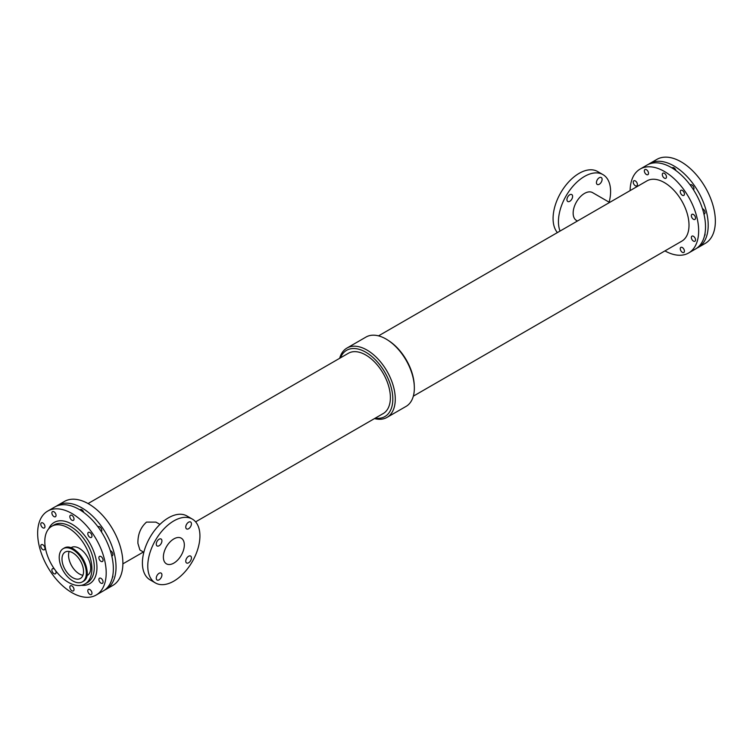 <?xml version="1.0" encoding="UTF-8"?>
<svg xmlns="http://www.w3.org/2000/svg" width="753" height="753" viewBox="0 0 753 753"><rect width="100%" height="100%" fill="white"/><g stroke="black" fill="none" stroke-linecap="round" stroke-linejoin="round"><path stroke-width="1.13" d="M156.266 578.2A4 2.315 -60 0 1 158.008 574.163A4 2.315 -60 0 1 161.095 573.089A4 2.315 -60 0 1 161.095 577.72A4 2.315 -60 0 1 157.095 580.026A4 2.315 -60 0 1 156.266 578.2M185.765 527.1A4 2.315 -60 0 1 187.516 523.062A4 2.315 -60 0 1 190.603 521.998A4 2.315 -60 0 1 190.603 526.62A4 2.315 -60 0 1 186.593 528.926A4 2.315 -60 0 1 185.765 527.1M156.266 544.127A4 2.315 -60 0 1 158.008 540.099A4 2.315 -60 0 1 161.095 539.026A4 2.315 -60 0 1 161.095 543.647A4 2.315 -60 0 1 157.095 545.963A4 2.315 -60 0 1 156.266 544.127M185.765 561.164A4 2.315 -60 0 1 187.516 557.135A4 2.315 -60 0 1 190.603 556.062A4 2.315 -60 0 1 190.603 560.684A4 2.315 -60 0 1 186.593 562.999A4 2.315 -60 0 1 185.765 561.164M596.442 182.631A4 2.315 -60 0 1 598.183 178.602A4 2.315 -60 0 1 601.27 177.529A4 2.315 -60 0 1 601.27 182.151A4 2.315 -60 0 1 597.27 184.466A4 2.315 -60 0 1 596.442 182.631M566.934 199.667A4 2.315 -60 0 1 568.684 195.629A4 2.315 -60 0 1 571.772 194.566A4 2.315 -60 0 1 571.772 199.187A4 2.315 -60 0 1 567.762 201.493A4 2.315 -60 0 1 566.934 199.667M42.874 527.815A2.946 1.704 60 0 1 40.944 525.208A2.946 1.704 60 0 1 41.396 522.846A2.946 1.704 60 0 1 44.342 524.549A2.946 1.704 60 0 1 44.342 527.957A2.946 1.704 60 0 1 42.874 527.815M71.921 520.21A2.946 1.704 60 0 1 69.991 517.612A2.946 1.704 60 0 1 70.443 515.25A2.946 1.704 60 0 1 73.399 516.953A2.946 1.704 60 0 1 73.399 520.361A2.946 1.704 60 0 1 71.921 520.21M79.94 509.885A2.946 1.704 60 0 1 80.279 509.574A2.946 1.704 60 0 1 83.715 512.417M55.515 570.529A2.946 1.704 60 0 1 55.44 573.805A2.946 1.704 60 0 1 53.971 573.654A2.946 1.704 60 0 1 52.042 571.056A2.946 1.704 60 0 1 52.494 568.694A2.946 1.704 60 0 1 54.696 569.409M100.977 561.361A2.946 1.704 60 0 1 99.048 558.754A2.946 1.704 60 0 1 99.5 556.392A2.946 1.704 60 0 1 102.446 558.095A2.946 1.704 60 0 1 102.446 561.503A2.946 1.704 60 0 1 100.977 561.361M110.296 550.641A2.946 1.704 60 0 1 112.621 553.126A2.946 1.704 60 0 1 112.282 555.827A2.946 1.704 60 0 1 111.773 555.968M100.977 583.161A2.946 1.704 60 0 1 99.048 580.563A2.946 1.704 60 0 1 99.5 578.191A2.946 1.704 60 0 1 102.446 579.895A2.946 1.704 60 0 1 102.446 583.302A2.946 1.704 60 0 1 100.977 583.161M112.799 575.48A2.946 1.704 60 0 1 112.366 577.57M42.874 549.615A2.946 1.704 60 0 1 40.944 547.017A2.946 1.704 60 0 1 41.396 544.645A2.946 1.704 60 0 1 44.342 546.349A2.946 1.704 60 0 1 44.342 549.756A2.946 1.704 60 0 1 42.874 549.615M53.971 516.586A2.946 1.704 60 0 1 52.042 513.979A2.946 1.704 60 0 1 52.494 511.616A2.946 1.704 60 0 1 55.44 513.32A2.946 1.704 60 0 1 55.44 516.727A2.946 1.704 60 0 1 53.971 516.586M71.921 590.757A2.946 1.704 60 0 1 69.991 588.159A2.946 1.704 60 0 1 70.443 585.796A2.946 1.704 60 0 1 73.399 587.5A2.946 1.704 60 0 1 73.399 590.907A2.946 1.704 60 0 1 71.921 590.757M89.88 537.313A2.946 1.704 60 0 1 87.95 534.715A2.946 1.704 60 0 1 88.402 532.352A2.946 1.704 60 0 1 91.348 534.056A2.946 1.704 60 0 1 91.348 537.463A2.946 1.704 60 0 1 89.88 537.313M97.994 526.874A2.946 1.704 60 0 1 98.238 526.676A2.946 1.704 60 0 1 101.118 528.258A2.946 1.704 60 0 1 101.326 531.693M89.88 594.39A2.946 1.704 60 0 1 87.95 591.792A2.946 1.704 60 0 1 88.402 589.42A2.946 1.704 60 0 1 91.348 591.124A2.946 1.704 60 0 1 91.348 594.531A2.946 1.704 60 0 1 89.88 594.39M635.334 185.756A2.946 1.704 60 0 1 633.405 183.158A2.946 1.704 60 0 1 633.857 180.795A2.946 1.704 60 0 1 636.812 182.499A2.946 1.704 60 0 1 636.812 185.897A2.946 1.704 60 0 1 635.334 185.756M672.109 168.004A2.946 1.704 60 0 1 672.448 167.684A2.946 1.704 60 0 1 675.883 170.526M664.391 178.15A2.946 1.704 60 0 1 662.461 175.553A2.946 1.704 60 0 1 662.913 173.19A2.946 1.704 60 0 1 665.859 174.894A2.946 1.704 60 0 1 665.859 178.301A2.946 1.704 60 0 1 664.391 178.15M702.464 208.75A2.946 1.704 60 0 1 704.789 211.245A2.946 1.704 60 0 1 704.45 213.937A2.946 1.704 60 0 1 703.942 214.078M693.438 219.302A2.946 1.704 60 0 1 691.518 216.704A2.946 1.704 60 0 1 691.969 214.341A2.946 1.704 60 0 1 694.915 216.045A2.946 1.704 60 0 1 694.915 219.443A2.946 1.704 60 0 1 693.438 219.302M704.968 233.599A2.946 1.704 60 0 1 704.535 235.689M693.438 241.101A2.946 1.704 60 0 1 691.518 238.503A2.946 1.704 60 0 1 691.969 236.141A2.946 1.704 60 0 1 694.915 237.844A2.946 1.704 60 0 1 694.915 241.252A2.946 1.704 60 0 1 693.438 241.101M646.432 174.527A2.946 1.704 60 0 1 644.502 171.929A2.946 1.704 60 0 1 644.954 169.557A2.946 1.704 60 0 1 647.909 171.26A2.946 1.704 60 0 1 647.909 174.668A2.946 1.704 60 0 1 646.432 174.527M690.162 184.984A2.946 1.704 60 0 1 690.407 184.786A2.946 1.704 60 0 1 693.278 186.368A2.946 1.704 60 0 1 693.494 189.803M682.34 195.262A2.946 1.704 60 0 1 680.42 192.655A2.946 1.704 60 0 1 680.872 190.293A2.946 1.704 60 0 1 683.818 191.996A2.946 1.704 60 0 1 683.818 195.404A2.946 1.704 60 0 1 682.34 195.262M682.34 252.33A2.946 1.704 60 0 1 680.42 249.732A2.946 1.704 60 0 1 680.872 247.37A2.946 1.704 60 0 1 683.818 249.074A2.946 1.704 60 0 1 683.818 252.481A2.946 1.704 60 0 1 682.34 252.33M62 559.046A15.239 8.801 60 0 1 65.153 552.071A15.239 8.801 60 0 1 80.392 560.872A15.239 8.801 60 0 1 80.392 578.464A15.239 8.801 60 0 1 68.645 574.379A15.239 8.801 60 0 1 62 559.046M69.172 551.46A15.239 8.801 -120 0 0 68.551 555.262A15.239 8.801 -120 0 0 82.924 575.283M59.214 557.436A19.173 11.069 60 0 1 63.186 548.655A19.173 11.069 60 0 1 82.359 559.733A19.173 11.069 60 0 1 82.359 581.871A19.173 11.069 60 0 1 67.582 576.732A19.173 11.069 60 0 1 59.214 557.436M70.726 547.883L71.29 547.553A16.077 9.281 60 0 1 87.367 556.844A16.077 9.281 60 0 1 87.367 575.405L86.802 575.734M44.803 541.548A33.292 19.22 60 0 1 51.703 526.309A33.292 19.22 60 0 1 84.995 545.53A33.292 19.22 60 0 1 84.995 583.98A33.292 19.22 60 0 1 59.336 575.057A33.292 19.22 60 0 1 44.803 541.548M143.851 552.26L139.898 549.982L137.921 543.402C137.705 534.508 140.566 527.411 146.506 522.102L155.975 522.13L159.928 524.408M163.373 557.06A14.815 8.556 -60 0 1 169.839 542.151A14.815 8.556 -60 0 1 181.257 538.179A14.815 8.556 -60 0 1 181.257 555.29A14.815 8.556 -60 0 1 166.441 563.837A14.815 8.556 -60 0 1 163.373 557.06M155.41 582.944L150.045 579.848A36.878 21.291 -60 0 1 142.402 562.971A36.878 21.291 -60 0 1 158.507 525.858A36.878 21.291 -60 0 1 186.923 515.974L192.288 519.071A36.878 21.291 -60 0 1 192.288 561.653A36.878 21.291 -60 0 1 155.41 582.944A36.878 21.291 -60 0 1 147.767 566.068A36.878 21.291 -60 0 1 163.862 528.954A36.878 21.291 -60 0 1 192.288 519.071M609.591 202.453L592.555 192.617A16.077 9.281 120 0 0 576.478 201.908A16.077 9.281 120 0 0 576.478 220.469L577.438 221.024M609.149 202.199A36.878 21.291 120 0 0 610.598 191.488A36.878 21.291 120 0 0 602.955 174.611A36.878 21.291 120 0 0 570.473 189.285A36.878 21.291 120 0 0 560.044 231.067M602.955 174.611L597.59 171.515A36.878 21.291 120 0 0 562.67 189.634A36.878 21.291 120 0 0 557.389 232.592M339.669 358.296A40.041 23.117 60 0 1 346.945 348.065L366.014 337.052A40.041 23.117 60 0 1 387.814 340.121L388.925 340.845A38.252 22.082 60 0 1 414.225 384.661L414.291 385.988A40.041 23.117 60 0 1 406.055 406.404L386.986 417.407A40.041 23.117 60 0 1 374.476 418.593M387.814 340.121A40.041 23.117 60 0 1 414.291 385.988M340.441 357.854A38.252 22.082 60 0 1 384.896 372.387A38.252 22.082 60 0 1 375.258 418.15M195.611 521.867L383.173 413.576A34.817 20.096 -120 0 0 383.173 373.375A34.817 20.096 -120 0 0 348.366 353.279L88.063 503.559M346.945 348.065A40.041 23.117 60 0 1 386.986 371.182A40.041 23.117 60 0 1 386.986 417.407M378.524 335.866L646.978 180.871A34.817 20.096 60 0 1 681.794 200.966A34.817 20.096 60 0 1 681.794 241.167L413.331 396.163M56.221 506.261A48.465 27.983 60 0 1 57.52 505.423A48.465 27.983 60 0 1 105.994 533.406A48.465 27.983 60 0 1 105.994 589.373A48.465 27.983 60 0 1 104.611 590.079M57.52 505.423L64.382 501.47A48.465 27.983 60 0 1 112.846 529.453A48.465 27.983 60 0 1 112.846 585.42L105.994 589.373M630.12 190.603A48.465 27.983 60 0 1 640.154 169.048A48.465 27.983 60 0 1 688.619 197.032A48.465 27.983 60 0 1 688.619 252.999A48.465 27.983 60 0 1 664.937 250.9M640.154 169.048L647.006 165.086A48.465 27.983 60 0 1 695.48 193.069A48.465 27.983 60 0 1 695.48 249.036L688.619 252.999M648.389 164.38A48.465 27.983 60 0 1 649.688 163.542A48.465 27.983 60 0 1 698.163 191.526A48.465 27.983 60 0 1 698.163 247.492A48.465 27.983 60 0 1 696.779 248.198M649.688 163.542L656.842 159.41A48.465 27.983 60 0 1 705.316 187.393A48.465 27.983 60 0 1 705.316 243.36L698.163 247.492M51.703 526.309L54.084 524.926A33.292 19.22 60 0 1 87.376 544.155A33.292 19.22 60 0 1 87.376 582.596L84.995 583.98M48.747 528.757A35.4 20.444 60 0 1 89.626 542.857A35.4 20.444 60 0 1 81.399 585.307M37.65 533.293A48.465 27.983 60 0 1 47.684 511.099A48.465 27.983 60 0 1 96.158 539.082A48.465 27.983 60 0 1 96.158 595.049A48.465 27.983 60 0 1 58.809 582.069A48.465 27.983 60 0 1 37.65 533.293M47.684 511.099L54.837 506.976A48.465 27.983 60 0 1 103.312 534.959A48.465 27.983 60 0 1 103.312 590.926L96.158 595.049M63.186 548.655L63.864 548.269A19.173 11.069 60 0 1 83.046 559.338A19.173 11.069 60 0 1 83.046 581.476L82.359 581.871M70.001 547.742A18.957 10.947 60 0 1 83.159 559.272A18.957 10.947 60 0 1 86.567 576.431M63.864 548.269C75.902 540.099 96.13 575.132 83.046 581.476M122.88 563.856L143.409 552.005"/></g></svg>
